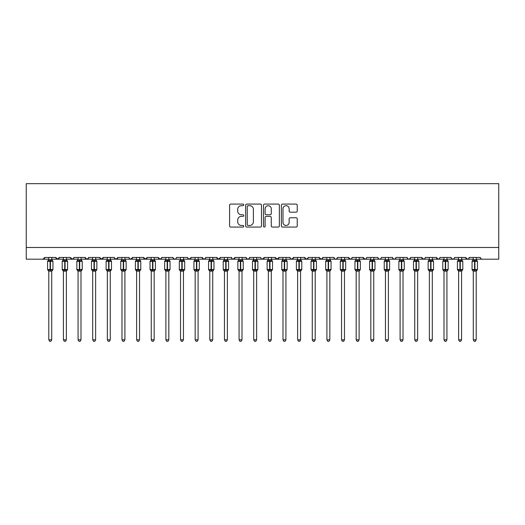 <?xml version="1.0" encoding="UTF-8"?>
<svg xmlns="http://www.w3.org/2000/svg" width="525" height="525" viewBox="0 0 525 525"><rect width="100%" height="100%" fill="white"/><g stroke="black" fill="none" stroke-linecap="round" stroke-linejoin="round"><path stroke-width="0.79" d="M243.764 204.881A0.807 0.807 0 0 0 242.957 204.081L230.744 204.081A1.148 1.148 0 0 0 229.596 205.229L229.596 225.914A1.148 1.148 0 0 0 230.744 227.069L242.957 227.069A0.807 0.807 0 0 0 243.764 226.262A0.807 0.807 0 0 0 242.957 225.455L241.382 225.455A3.675 3.675 0 0 1 237.7 221.78L237.7 220.054A3.675 3.675 0 0 1 241.382 216.379L242.957 216.379A0.807 0.807 0 0 0 243.764 215.572A0.807 0.807 0 0 0 242.957 214.764L241.382 214.764A3.675 3.675 0 0 1 237.7 211.089L237.7 209.363A3.675 3.675 0 0 1 241.382 205.688L242.957 205.688A0.807 0.807 0 0 0 243.764 204.881M296.093 212.179A1.148 1.148 0 0 0 297.242 211.03L297.242 205.229A1.148 1.148 0 0 0 296.093 204.081L282.529 204.081A1.148 1.148 0 0 0 281.38 205.229L281.38 225.914A1.148 1.148 0 0 0 282.529 227.069L296.093 227.069A1.148 1.148 0 0 0 297.242 225.914L297.242 218.905A1.148 1.148 0 0 0 296.093 217.757L290.286 217.757A1.148 1.148 0 0 0 289.137 218.905L289.137 222.383A3.078 3.078 0 0 1 286.066 225.455A3.078 3.078 0 0 1 282.988 222.383L282.988 208.76A3.078 3.078 0 0 1 286.066 205.688A3.078 3.078 0 0 1 289.137 208.76L289.137 211.03A1.148 1.148 0 0 0 290.286 212.179L296.093 212.179M26.25 247.485L498.75 247.485L498.75 183.665L26.25 183.665L26.25 259.192L42.938 259.192L44.691 257.434L55.821 257.434L56.457 258.792M261.496 205.229A1.148 1.148 0 0 0 260.348 204.081L246.783 204.081A1.148 1.148 0 0 0 245.634 205.229L245.634 225.914A1.148 1.148 0 0 0 246.783 227.069L260.348 227.069A1.148 1.148 0 0 0 261.496 225.914L261.496 205.229M264.652 204.081L278.217 204.081A1.148 1.148 0 0 1 279.366 205.229L279.366 225.914A1.148 1.148 0 0 1 278.217 227.069L272.416 227.069A1.148 1.148 0 0 1 271.267 225.914L271.267 217.527A1.148 1.148 0 0 0 270.113 216.379L266.267 216.379A1.148 1.148 0 0 0 265.112 217.527L265.112 226.262A0.807 0.807 0 0 1 264.311 227.069A0.807 0.807 0 0 1 263.504 226.262L263.504 205.229A1.148 1.148 0 0 1 264.652 204.081M51.719 259.192L57.573 259.192L55.821 257.434A1.759 1.759 0 0 0 57.573 259.192A1.759 1.759 0 0 0 59.332 257.434L70.455 257.434A1.759 1.759 0 0 0 72.214 259.192A1.759 1.759 0 0 0 73.966 257.434L85.096 257.434A1.759 1.759 0 0 0 86.848 259.192A1.759 1.759 0 0 0 88.607 257.434L99.73 257.434A1.759 1.759 0 0 0 101.489 259.192A1.759 1.759 0 0 0 103.241 257.434L114.371 257.434A1.759 1.759 0 0 0 116.123 259.192A1.759 1.759 0 0 0 117.882 257.434L129.006 257.434A1.759 1.759 0 0 0 130.764 259.192A1.759 1.759 0 0 0 132.517 257.434L143.64 257.434A1.759 1.759 0 0 0 145.399 259.192A1.759 1.759 0 0 0 147.157 257.434L158.281 257.434A1.759 1.759 0 0 0 160.04 259.192A1.759 1.759 0 0 0 161.792 257.434L172.915 257.434A1.759 1.759 0 0 0 174.674 259.192A1.759 1.759 0 0 0 176.433 257.434L187.556 257.434A1.759 1.759 0 0 0 189.315 259.192A1.759 1.759 0 0 0 191.067 257.434L202.191 257.434A1.759 1.759 0 0 0 203.949 259.192A1.759 1.759 0 0 0 205.708 257.434L216.832 257.434A1.759 1.759 0 0 0 218.59 259.192A1.759 1.759 0 0 0 220.343 257.434L231.466 257.434A1.759 1.759 0 0 0 233.225 259.192A1.759 1.759 0 0 0 234.983 257.434L246.107 257.434A1.759 1.759 0 0 0 247.866 259.192A1.759 1.759 0 0 0 249.618 257.434L260.741 257.434A1.759 1.759 0 0 0 262.5 259.192A1.759 1.759 0 0 0 264.259 257.434L275.382 257.434A1.759 1.759 0 0 0 277.134 259.192A1.759 1.759 0 0 0 278.893 257.434L290.017 257.434A1.759 1.759 0 0 0 291.775 259.192A1.759 1.759 0 0 0 293.534 257.434L304.658 257.434A1.759 1.759 0 0 0 306.41 259.192A1.759 1.759 0 0 0 308.168 257.434L319.292 257.434A1.759 1.759 0 0 0 321.051 259.192A1.759 1.759 0 0 0 322.809 257.434L333.933 257.434A1.759 1.759 0 0 0 335.685 259.192A1.759 1.759 0 0 0 337.444 257.434L348.567 257.434A1.759 1.759 0 0 0 350.326 259.192A1.759 1.759 0 0 0 352.085 257.434L363.208 257.434A1.759 1.759 0 0 0 364.96 259.192A1.759 1.759 0 0 0 366.719 257.434L377.842 257.434A1.759 1.759 0 0 0 379.601 259.192A1.759 1.759 0 0 0 381.36 257.434L392.483 257.434A1.759 1.759 0 0 0 394.236 259.192A1.759 1.759 0 0 0 395.994 257.434L407.118 257.434A1.759 1.759 0 0 0 408.877 259.192A1.759 1.759 0 0 0 410.629 257.434L421.759 257.434A1.759 1.759 0 0 0 423.511 259.192A1.759 1.759 0 0 0 425.27 257.434L436.393 257.434A1.759 1.759 0 0 0 438.152 259.192A1.759 1.759 0 0 0 439.904 257.434L451.034 257.434A1.759 1.759 0 0 0 452.786 259.192A1.759 1.759 0 0 0 454.545 257.434L465.668 257.434A1.759 1.759 0 0 0 467.427 259.192A1.759 1.759 0 0 0 469.179 257.434L480.309 257.434L480.631 258.457M469.179 257.434L468.858 258.457M461.573 259.192L467.427 259.192L465.668 257.434L466.312 258.792M451.034 257.434L451.671 258.792M410.629 257.434L409.992 258.792M407.118 257.434L407.761 258.792L408.877 259.192L410.445 258.228M395.994 257.434L395.351 258.792L394.236 259.192L392.674 258.228M392.483 257.434L393.127 258.792M377.842 257.434L378.486 258.792M359.107 259.192L364.96 259.192L363.208 257.434L363.851 258.792M352.085 257.434L351.757 258.457M344.472 259.192L350.326 259.192L348.567 257.434L349.21 258.792M337.444 257.434L336.801 258.792M333.933 257.434L334.576 258.792M322.809 257.434L322.166 258.792M315.197 259.192L321.051 259.192L319.292 257.434L319.62 258.457M308.168 257.434L307.525 258.792M300.556 259.192L306.41 259.192L304.658 257.434L305.301 258.792M285.922 259.192L291.775 259.192L293.534 257.434L292.891 258.792M290.017 257.434L290.66 258.792L291.775 259.192L297.629 259.192M271.281 259.192L277.134 259.192L275.382 257.434L276.025 258.792M256.646 259.192L262.5 259.192L264.259 257.434L263.616 258.792M249.618 257.434L248.975 258.792L247.866 259.192L246.297 258.228M246.107 257.434L246.75 258.792M231.466 257.434L232.109 258.792M212.73 259.192L218.59 259.192L216.832 257.434L217.475 258.792M205.708 257.434L205.065 258.792L203.949 259.192L202.191 257.434L202.834 258.792M187.556 257.434L188.199 258.792M172.915 257.434L173.558 258.792M161.792 257.434L161.149 258.792M139.545 259.192L145.399 259.192L147.157 257.434L146.514 258.792M124.904 259.192L130.764 259.192L132.517 257.434L131.873 258.792M129.006 257.434L129.649 258.792L130.764 259.192L136.618 259.192M110.27 259.192L116.123 259.192L117.882 257.434L117.239 258.792M114.371 257.434L115.008 258.792M95.629 259.192L101.489 259.192L103.241 257.434L102.598 258.792M107.343 259.192L101.489 259.192L99.73 257.434L100.373 258.792M88.607 257.434L87.964 258.792M73.966 257.434L73.329 258.792M63.427 259.192L57.573 259.192L59.332 257.434L58.688 258.792M480.309 257.434A1.759 1.759 0 0 0 482.062 259.192L480.933 258.779M498.75 247.485L498.75 259.192L476.208 259.192M42.938 259.192L44.691 257.434A1.759 1.759 0 0 1 42.938 259.192L48.792 259.192M66.36 259.192L72.214 259.192L73.776 258.228M78.067 259.192L72.214 259.192L70.455 257.434M80.994 259.192L86.848 259.192L88.417 258.228M92.702 259.192L86.848 259.192L85.096 257.434M121.977 259.192L116.123 259.192L114.555 258.228M151.252 259.192L145.399 259.192L143.64 257.434M154.179 259.192L160.04 259.192L161.602 258.228M165.893 259.192L160.04 259.192L158.281 257.434M168.82 259.192L174.674 259.192L175.803 258.779M180.528 259.192L174.674 259.192L173.106 258.228M183.455 259.192L189.315 259.192L191.067 257.434M195.169 259.192L189.315 259.192L187.747 258.228M224.444 259.192L218.59 259.192L220.343 257.434M227.371 259.192L233.225 259.192L234.983 257.434M239.078 259.192L233.225 259.192L232.096 258.779M268.354 259.192L262.5 259.192L261.371 258.779M282.995 259.192L277.134 259.192L278.893 257.434M312.27 259.192L306.41 259.192L307.978 258.228M326.904 259.192L321.051 259.192L322.619 258.228M329.831 259.192L335.685 259.192L336.82 258.779M341.545 259.192L335.685 259.192L334.556 258.779M356.18 259.192L350.326 259.192L351.455 258.779M370.821 259.192L364.96 259.192L366.096 258.779M373.748 259.192L379.601 259.192L380.73 258.779M385.455 259.192L379.601 259.192L378.473 258.779M417.657 259.192L423.511 259.192L424.646 258.779M429.371 259.192L423.511 259.192L421.759 257.434M432.298 259.192L438.152 259.192L439.281 258.779M444.006 259.192L438.152 259.192L436.393 257.434M446.933 259.192L452.786 259.192L453.922 258.779M458.64 259.192L452.786 259.192L451.224 258.228M473.281 259.192L467.427 259.192L468.556 258.779M248.043 205.688A0.807 0.807 0 0 0 247.242 206.489L247.242 224.654A0.807 0.807 0 0 0 248.043 225.455L249.71 225.455A3.675 3.675 0 0 0 253.391 221.78L253.391 209.363A3.675 3.675 0 0 0 249.71 205.688L248.043 205.688M271.267 208.819A3.078 3.078 0 0 0 268.19 205.748A3.078 3.078 0 0 0 265.112 208.819L265.112 213.616A1.148 1.148 0 0 0 266.267 214.764L270.113 214.764A1.148 1.148 0 0 0 271.267 213.616L271.267 208.819M48.792 271.287L47.565 269.528L52.946 269.528L52.946 261.332L51.719 259.567L52.566 260.781A0.584 0.584 0 0 1 52.946 261.332L47.565 261.332A0.584 0.584 0 0 1 47.946 260.781L47.565 261.332L47.565 269.528A0.584 0.584 0 0 0 47.946 270.073L48.366 269.64L50.078 270.053L52.146 269.64L52.395 270.014A1.286 1.227 0 0 0 51.719 271.097L48.792 271.097A1.286 1.227 0 0 0 48.116 270.014M52.946 269.528A0.584 0.584 0 0 1 52.566 270.073L52.946 269.528L52.946 261.332M48.792 259.757L48.792 259.757A1.286 1.227 180 0 1 48.116 260.84L48.366 261.214L48.792 259.816L51.719 259.757A1.286 1.227 180 0 0 52.395 260.84L52.146 261.214L50.433 260.8L48.366 261.214M51.719 271.09L51.719 339.813L48.792 339.813L48.792 271.09M51.719 257.434L51.719 259.763M48.792 257.434L48.792 259.816M51.903 260.558L52.146 261.214M48.366 269.64L48.792 271.038M52.146 269.64L51.719 271.038M51.719 339.813L50.84 341.335L49.672 341.335L48.792 339.813M63.427 271.287L62.199 269.528L67.587 269.528L67.587 261.332L66.36 259.567L67.2 260.781A0.584 0.584 0 0 1 67.587 261.332L62.199 261.332A0.584 0.584 0 0 1 62.587 260.781L62.199 261.332L62.199 269.528A0.584 0.584 0 0 0 62.587 270.073L63.007 269.64L64.719 270.053L66.78 269.64L67.036 270.014A1.286 1.227 0 0 0 66.36 271.097L63.427 271.097A1.286 1.227 0 0 0 62.751 270.014M67.587 269.528A0.584 0.584 0 0 1 67.2 270.073L67.587 269.528L67.587 261.332M63.427 259.757L63.427 259.757A1.286 1.227 180 0 1 62.751 260.84L63.007 261.214L63.427 259.816L66.36 259.757A1.286 1.227 180 0 0 67.036 260.84L66.78 261.214L65.067 260.8L63.007 261.214M78.067 271.287L76.84 269.528L82.222 269.528L82.222 261.332L80.994 259.567L81.841 260.781A0.584 0.584 0 0 1 82.222 261.332L76.84 261.332A0.584 0.584 0 0 1 77.221 260.781L76.84 261.332L76.84 269.528A0.584 0.584 0 0 0 77.221 270.073L77.641 269.64L79.354 270.053L81.421 269.64L81.67 270.014A1.286 1.227 0 0 0 80.994 271.097L78.067 271.097A1.286 1.227 0 0 0 77.392 270.014M82.222 269.528A0.584 0.584 0 0 1 81.841 270.073L82.222 269.528L82.222 261.332M78.067 259.757L78.067 259.757A1.286 1.227 180 0 1 77.392 260.84L77.641 261.214L78.067 259.816L80.994 259.757A1.286 1.227 180 0 0 81.67 260.84L81.421 261.214L79.708 260.8L77.641 261.214M92.702 271.287L91.475 269.528L96.862 269.528L96.862 261.332L95.629 259.567L96.475 260.781A0.584 0.584 0 0 1 96.862 261.332L91.475 261.332A0.584 0.584 0 0 1 91.862 260.781L91.475 261.332L91.475 269.528A0.584 0.584 0 0 0 91.862 270.073L92.282 269.64L93.995 270.053L96.055 269.64L96.311 270.014A1.286 1.227 0 0 0 95.629 271.097L92.702 271.097A1.286 1.227 0 0 0 92.026 270.014M96.862 269.528A0.584 0.584 0 0 1 96.475 270.073L96.862 269.528L96.862 261.332M92.702 259.757L92.702 259.757A1.286 1.227 180 0 1 92.026 260.84L92.282 261.214L92.702 259.816L95.629 259.757A1.286 1.227 180 0 0 96.311 260.84L96.055 261.214L94.343 260.8L92.282 261.214M107.343 271.287L106.116 269.528L111.497 269.528L111.497 261.332L110.27 259.567L111.116 260.781A0.584 0.584 0 0 1 111.497 261.332L106.116 261.332A0.584 0.584 0 0 1 106.496 260.781L106.116 261.332L106.116 269.528A0.584 0.584 0 0 0 106.496 270.073L106.916 269.64L108.629 270.053L110.696 269.64L110.946 270.014A1.286 1.227 0 0 0 110.27 271.097L107.343 271.097A1.286 1.227 0 0 0 106.667 270.014M111.497 269.528A0.584 0.584 0 0 1 111.116 270.073L111.497 269.528L111.497 261.332M107.343 259.757L107.343 259.757A1.286 1.227 180 0 1 106.667 260.84L106.916 261.214L107.343 259.816L110.27 259.757A1.286 1.227 180 0 0 110.946 260.84L110.696 261.214L108.983 260.8L106.916 261.214M66.36 271.09L66.36 339.813L63.427 339.813L63.427 271.09M66.36 257.434L66.36 259.763M63.427 257.434L63.427 259.816M66.544 260.558L66.78 261.214M63.007 269.64L63.427 271.038M66.78 269.64L66.36 271.038M66.36 339.813L65.481 341.335L64.306 341.335L63.427 339.813M80.994 271.09L80.994 339.813L78.067 339.813L78.067 271.09M80.994 257.434L80.994 259.763M78.067 257.434L78.067 259.816M81.178 260.558L81.421 261.214M77.641 269.64L78.067 271.038M81.421 269.64L80.994 271.038M80.994 339.813L80.115 341.335L78.947 341.335L78.067 339.813M95.629 271.09L95.629 339.813L92.702 339.813L92.702 271.09M95.629 257.434L95.629 259.763M92.702 257.434L92.702 259.816M95.819 260.558L96.055 261.214M92.282 269.64L92.702 271.038M96.055 269.64L95.635 271.038M95.629 339.813L94.756 341.335L93.581 341.335L92.702 339.813M110.27 271.09L110.27 339.813L107.343 339.813L107.343 271.09M110.27 257.434L110.27 259.763M107.343 257.434L107.343 259.816M110.453 260.558L110.696 261.214M106.916 269.64L107.343 271.038M110.696 269.64L110.27 271.038M110.27 339.813L109.39 341.335L108.222 341.335L107.343 339.813M121.977 271.287L120.75 269.528L126.138 269.528L126.138 261.332L125.751 260.781A0.584 0.584 0 0 1 126.138 261.332L120.75 261.332A0.584 0.584 0 0 1 121.137 260.781L120.75 261.332L120.75 269.528A0.584 0.584 0 0 0 121.137 270.073L121.557 269.64L123.27 270.053L125.331 269.64L125.587 270.014A1.286 1.227 0 0 0 124.904 271.097L121.977 271.097A1.286 1.227 0 0 0 121.301 270.014M126.138 269.528A0.584 0.584 0 0 1 125.751 270.073L126.138 269.528L126.138 261.332M121.977 259.757L121.977 259.757A1.286 1.227 180 0 1 121.301 260.84L121.557 261.214L121.977 259.816L124.904 259.757A1.286 1.227 180 0 0 125.587 260.84L125.331 261.214L123.618 260.8L121.557 261.214M124.904 271.09L124.904 339.813L121.977 339.813L121.977 271.09M124.904 257.434L124.904 259.763M121.977 257.434L121.977 259.816M125.094 260.558L125.331 261.214M121.557 269.64L121.977 271.038M125.331 269.64L124.911 271.038M124.904 339.813L124.031 341.335L122.857 341.335L121.977 339.813M136.618 271.287L135.384 269.528L140.772 269.528L140.772 261.332L140.392 260.781A0.584 0.584 0 0 1 140.772 261.332L135.384 261.332A0.584 0.584 0 0 1 135.772 260.781L135.384 261.332L135.384 269.528A0.584 0.584 0 0 0 135.772 270.073L136.192 269.64L137.904 270.053L139.972 269.64L140.221 270.014A1.286 1.227 0 0 0 139.545 271.097L136.618 271.097A1.286 1.227 0 0 0 135.942 270.014M140.772 269.528A0.584 0.584 0 0 1 140.392 270.073L140.772 269.528L140.772 261.332M136.618 259.757L136.618 259.757A1.286 1.227 180 0 1 135.942 260.84L136.192 261.214L136.618 259.816L139.545 259.757A1.286 1.227 180 0 0 140.221 260.84L139.972 261.214L138.259 260.8L136.192 261.214M139.545 271.09L139.545 339.813L136.618 339.813L136.618 271.09M139.545 257.434L139.545 259.763M136.618 257.434L136.618 259.816M139.729 260.558L139.972 261.214M136.192 269.64L136.618 271.038M139.972 269.64L139.545 271.038M139.545 339.813L138.666 341.335L137.498 341.335L136.618 339.813M151.252 271.287L150.025 269.528L155.413 269.528L155.413 261.332L154.179 259.567L155.026 260.781A0.584 0.584 0 0 1 155.413 261.332L150.025 261.332A0.584 0.584 0 0 1 150.412 260.781L150.025 261.332L150.025 269.528A0.584 0.584 0 0 0 150.412 270.073L150.833 269.64L152.545 270.053L154.606 269.64L154.862 270.014A1.286 1.227 0 0 0 154.179 271.097L151.252 271.097A1.286 1.227 0 0 0 150.577 270.014M155.413 269.528A0.584 0.584 0 0 1 155.026 270.073L155.413 269.528L155.413 261.332M151.252 259.757L151.252 259.757A1.286 1.227 180 0 1 150.577 260.84L150.833 261.214L151.252 259.816L154.179 259.757A1.286 1.227 180 0 0 154.862 260.84L154.606 261.214L152.893 260.8L150.833 261.214M154.179 271.09L154.179 339.813L151.252 339.813L151.252 271.09M154.179 257.434L154.179 259.763M151.252 257.434L151.252 259.816M154.37 260.558L154.606 261.214M150.833 269.64L151.252 271.038M154.606 269.64L154.186 271.038M154.179 339.813L153.3 341.335L152.132 341.335L151.252 339.813M165.893 271.287L164.66 269.528L170.048 269.528L170.048 261.332L169.667 260.781A0.584 0.584 0 0 1 170.048 261.332L164.66 261.332A0.584 0.584 0 0 1 165.047 260.781L164.66 261.332L164.66 269.528A0.584 0.584 0 0 0 165.047 270.073L165.467 269.64L167.18 270.053L169.247 269.64L169.496 270.014A1.286 1.227 0 0 0 168.82 271.097L165.893 271.097A1.286 1.227 0 0 0 165.218 270.014M170.048 269.528A0.584 0.584 0 0 1 169.667 270.073L170.048 269.528L170.048 261.332M165.893 259.757L165.893 259.757A1.286 1.227 180 0 1 165.218 260.84L165.467 261.214L165.893 259.816L168.82 259.757A1.286 1.227 180 0 0 169.496 260.84L169.247 261.214L167.534 260.8L165.467 261.214M168.82 271.09L168.82 339.813L165.893 339.813L165.893 271.09M168.82 257.434L168.82 259.763M165.893 257.434L165.893 259.816M169.004 260.558L169.247 261.214M165.467 269.64L165.893 271.038M169.247 269.64L168.82 271.038M168.82 339.813L167.941 341.335L166.773 341.335L165.893 339.813M180.528 271.287L179.301 269.528L184.688 269.528L184.688 261.332L183.455 259.567L184.301 260.781A0.584 0.584 0 0 1 184.688 261.332L179.301 261.332A0.584 0.584 0 0 1 179.681 260.781L179.301 261.332L179.301 269.528A0.584 0.584 0 0 0 179.681 270.073L180.108 269.64L181.821 270.053L183.881 269.64L184.131 270.014A1.286 1.227 0 0 0 183.455 271.097L180.528 271.097A1.286 1.227 0 0 0 179.852 270.014M184.688 269.528A0.584 0.584 0 0 1 184.301 270.073L184.688 269.528L184.688 261.332M180.528 259.757L180.528 259.757A1.286 1.227 180 0 1 179.852 260.84L180.108 261.214L180.528 259.816L183.455 259.757A1.286 1.227 180 0 0 184.131 260.84L183.881 261.214L182.168 260.8L180.108 261.214M183.455 271.09L183.455 339.813L180.528 339.813L180.528 271.09M183.455 257.434L183.455 259.763M180.528 257.434L180.528 259.816M183.645 260.558L183.881 261.214M180.108 269.64L180.528 271.038L180.108 269.64M183.881 269.64L183.461 271.038M183.455 339.813L182.575 341.335L181.407 341.335L180.528 339.813M195.169 271.287L193.935 269.528L199.323 269.528L199.323 261.332L198.096 259.567L198.942 260.781A0.584 0.584 0 0 1 199.323 261.332L193.935 261.332A0.584 0.584 0 0 1 194.322 260.781L193.935 261.332L193.935 269.528A0.584 0.584 0 0 0 194.322 270.073L194.742 269.64L196.455 270.053L198.522 269.64L198.772 270.014A1.286 1.227 0 0 0 198.096 271.097L195.169 271.097A1.286 1.227 0 0 0 194.493 270.014M199.323 269.528A0.584 0.584 0 0 1 198.942 270.073L199.323 269.528L199.323 261.332M195.169 259.757L195.169 259.757A1.286 1.227 180 0 1 194.493 260.84L194.742 261.214L195.169 259.816L198.096 259.757A1.286 1.227 180 0 0 198.772 260.84L198.522 261.214L196.809 260.8L194.742 261.214M198.096 271.09L198.096 339.813L195.169 339.813L195.169 271.09M198.096 257.434L198.096 259.763M195.169 257.434L195.169 259.816M198.279 260.558L198.522 261.214M194.742 269.64L195.169 271.038L194.742 269.64M198.522 269.64L198.096 271.038M198.096 339.813L197.216 341.335L196.048 341.335L195.169 339.813M209.803 271.287L208.576 269.528L213.964 269.528L213.964 261.332L212.73 259.567L213.577 260.781A0.584 0.584 0 0 1 213.964 261.332L208.576 261.332A0.584 0.584 0 0 1 208.957 260.781L208.576 261.332L208.576 269.528A0.584 0.584 0 0 0 208.957 270.073L209.383 269.64L211.096 270.053L213.157 269.64L213.406 270.014A1.286 1.227 0 0 0 212.73 271.097L209.803 271.097A1.286 1.227 0 0 0 209.127 270.014M213.964 269.528A0.584 0.584 0 0 1 213.577 270.073L213.964 269.528L213.964 261.332M209.803 259.757L209.803 259.757A1.286 1.227 180 0 1 209.127 260.84L209.383 261.214L209.803 259.816L212.73 259.757A1.286 1.227 180 0 0 213.406 260.84L213.157 261.214L211.444 260.8L209.383 261.214M212.73 271.09L212.73 339.813L209.803 339.813L209.803 271.09M212.73 257.434L212.73 259.763M209.803 257.434L209.803 259.816M212.92 260.558L213.157 261.214M209.383 269.64L209.803 271.038L209.383 269.64M213.157 269.64L212.737 271.038M212.73 339.813L211.851 341.335L210.683 341.335L209.803 339.813M224.444 271.287L223.21 269.528L228.598 269.528L228.598 261.332L227.371 259.567L228.218 260.781A0.584 0.584 0 0 1 228.598 261.332L223.21 261.332A0.584 0.584 0 0 1 223.598 260.781L223.21 261.332L223.21 269.528A0.584 0.584 0 0 0 223.598 270.073L224.018 269.64L225.73 270.053L227.798 269.64L228.047 270.014A1.286 1.227 0 0 0 227.371 271.097L224.444 271.097A1.286 1.227 0 0 0 223.768 270.014M228.598 269.528A0.584 0.584 0 0 1 228.218 270.073L228.598 269.528L228.598 261.332M224.444 259.757L224.444 259.757A1.286 1.227 180 0 1 223.768 260.84L224.018 261.214L224.444 259.816L227.371 259.757A1.286 1.227 180 0 0 228.047 260.84L227.798 261.214L226.085 260.8L224.018 261.214M227.371 271.09L227.371 339.813L224.444 339.813L224.444 271.09M227.371 257.434L227.371 259.763M224.444 257.434L224.444 259.816M227.555 260.558L227.798 261.214M224.018 269.64L224.444 271.038L224.018 269.64M227.798 269.64L227.371 271.038M227.371 339.813L226.492 341.335L225.323 341.335L224.444 339.813M239.078 271.287L237.851 269.528L243.239 269.528L243.239 261.332L242.005 259.567L242.852 260.781A0.584 0.584 0 0 1 243.239 261.332L237.851 261.332A0.584 0.584 0 0 1 238.232 260.781L237.851 261.332L237.851 269.528A0.584 0.584 0 0 0 238.232 270.073L238.652 269.64L240.371 270.053L242.432 269.64L242.681 270.014A1.286 1.227 0 0 0 242.005 271.097L239.078 271.097A1.286 1.227 0 0 0 238.402 270.014M243.239 269.528A0.584 0.584 0 0 1 242.852 270.073L243.239 269.528L243.239 261.332M239.078 259.757L239.078 259.757A1.286 1.227 180 0 1 238.402 260.84L238.652 261.214L239.078 259.816L242.005 259.757A1.286 1.227 180 0 0 242.681 260.84L242.432 261.214L240.719 260.8L238.652 261.214M242.005 271.09L242.005 339.813L239.078 339.813L239.078 271.09M242.005 257.434L242.005 259.763M239.078 257.434L239.078 259.816M242.196 260.558L242.432 261.214M238.652 269.64L239.078 271.038L238.652 269.64M242.432 269.64L242.005 271.038M242.005 339.813L241.126 341.335L239.958 341.335L239.078 339.813M253.719 271.287L252.486 269.528L257.873 269.528L257.873 261.332L256.646 259.567L257.493 260.781A0.584 0.584 0 0 1 257.873 261.332L252.486 261.332A0.584 0.584 0 0 1 252.873 260.781L252.486 261.332L252.486 269.528A0.584 0.584 0 0 0 252.873 270.073L253.293 269.64L255.006 270.053L257.073 269.64L257.322 270.014A1.286 1.227 0 0 0 256.646 271.097L253.719 271.097A1.286 1.227 0 0 0 253.043 270.014M257.873 269.528A0.584 0.584 0 0 1 257.493 270.073L257.873 269.528L257.873 261.332M253.719 259.757L253.719 259.757A1.286 1.227 180 0 1 253.043 260.84L253.293 261.214L253.719 259.816L256.646 259.757A1.286 1.227 180 0 0 257.322 260.84L257.073 261.214L255.36 260.8L253.293 261.214M256.646 271.09L256.646 339.813L253.719 339.813L253.719 271.09M256.646 257.434L256.646 259.763M253.719 257.434L253.719 259.816M256.83 260.558L257.073 261.214M253.293 269.64L253.719 271.038L253.293 269.64M257.073 269.64L256.646 271.038M256.646 339.813L255.767 341.335L254.599 341.335L253.719 339.813M268.354 271.287L267.127 269.528L272.514 269.528L272.514 261.332L271.281 259.567L272.127 260.781A0.584 0.584 0 0 1 272.514 261.332L267.127 261.332A0.584 0.584 0 0 1 267.507 260.781L267.127 261.332L267.127 269.528A0.584 0.584 0 0 0 267.507 270.073L267.927 269.64L269.64 270.053L271.707 269.64L271.957 270.014A1.286 1.227 0 0 0 271.281 271.097L268.354 271.097A1.286 1.227 0 0 0 267.678 270.014M272.514 269.528A0.584 0.584 0 0 1 272.127 270.073L272.514 269.528L272.514 261.332M268.354 259.757L268.354 259.757A1.286 1.227 180 0 1 267.678 260.84L267.927 261.214L268.354 259.816L271.281 259.757A1.286 1.227 180 0 0 271.957 260.84L271.707 261.214L269.994 260.8L267.927 261.214M271.281 271.09L271.281 339.813L268.354 339.813L268.354 271.09M271.281 257.434L271.281 259.763M268.354 257.434L268.354 259.816M271.464 260.558L271.707 261.214M267.927 269.64L268.354 271.038L267.927 269.64M271.707 269.64L271.281 271.038M271.281 339.813L270.401 341.335L269.233 341.335L268.354 339.813M282.995 271.287L281.761 269.528L287.149 269.528L287.149 261.332L285.922 259.567L286.768 260.781A0.584 0.584 0 0 1 287.149 261.332L281.761 261.332A0.584 0.584 0 0 1 282.148 260.781L281.761 261.332L281.761 269.528A0.584 0.584 0 0 0 282.148 270.073L282.568 269.64L284.281 270.053L286.348 269.64L286.598 270.014A1.286 1.227 0 0 0 285.922 271.097L282.995 271.097A1.286 1.227 0 0 0 282.319 270.014M287.149 269.528A0.584 0.584 0 0 1 286.768 270.073L287.149 269.528L287.149 261.332M282.995 259.757L282.995 259.757A1.286 1.227 180 0 1 282.319 260.84L282.568 261.214L282.995 259.816L285.922 259.757A1.286 1.227 180 0 0 286.598 260.84L286.348 261.214L284.629 260.8L282.568 261.214M285.922 271.09L285.922 339.813L282.995 339.813L282.995 271.09M285.922 257.434L285.922 259.763M282.995 257.434L282.995 259.816M286.105 260.558L286.348 261.214M282.568 269.64L282.995 271.038L282.568 269.64M286.348 269.64L285.922 271.038M285.922 339.813L285.042 341.335L283.874 341.335L282.995 339.813M297.629 271.287L296.402 269.528L301.79 269.528L301.79 261.332L300.556 259.567L301.402 260.781A0.584 0.584 0 0 1 301.79 261.332L296.402 261.332A0.584 0.584 0 0 1 296.783 260.781L296.402 261.332L296.402 269.528A0.584 0.584 0 0 0 296.783 270.073L297.202 269.64L298.915 270.053L300.983 269.64L301.232 270.014A1.286 1.227 0 0 0 300.556 271.097L297.629 271.097A1.286 1.227 0 0 0 296.953 270.014M301.79 269.528A0.584 0.584 0 0 1 301.402 270.073L301.79 269.528L301.79 261.332M297.629 259.757L297.629 259.757A1.286 1.227 180 0 1 296.953 260.84L297.202 261.214L297.629 259.816L300.556 259.757A1.286 1.227 180 0 0 301.232 260.84L300.983 261.214L299.27 260.8L297.202 261.214M312.27 271.287L311.036 269.528L316.424 269.528L316.424 261.332L315.197 259.567L316.043 260.781A0.584 0.584 0 0 1 316.424 261.332L311.036 261.332A0.584 0.584 0 0 1 311.423 260.781L311.036 261.332L311.036 269.528A0.584 0.584 0 0 0 311.423 270.073L311.843 269.64L313.556 270.053L315.617 269.64L315.873 270.014A1.286 1.227 0 0 0 315.197 271.097L312.27 271.097A1.286 1.227 0 0 0 311.594 270.014M316.424 269.528A0.584 0.584 0 0 1 316.043 270.073L316.424 269.528L316.424 261.332M312.27 259.757L312.27 259.757A1.286 1.227 180 0 1 311.594 260.84L311.843 261.214L312.263 259.816L315.197 259.757A1.286 1.227 180 0 0 315.873 260.84L315.617 261.214L313.904 260.8L311.843 261.214M326.904 271.287L325.677 269.528L331.065 269.528L331.065 261.332L330.678 260.781A0.584 0.584 0 0 1 331.065 261.332L325.677 261.332A0.584 0.584 0 0 1 326.058 260.781L325.677 261.332L325.677 269.528A0.584 0.584 0 0 0 326.058 270.073L326.478 269.64L328.191 270.053L330.258 269.64L330.507 270.014A1.286 1.227 0 0 0 329.831 271.097L326.904 271.097A1.286 1.227 0 0 0 326.228 270.014M331.065 269.528A0.584 0.584 0 0 1 330.678 270.073L331.065 269.528L331.065 261.332M326.904 259.757L326.904 259.757A1.286 1.227 180 0 1 326.228 260.84L326.478 261.214L326.904 259.816L329.831 259.757A1.286 1.227 180 0 0 330.507 260.84L330.258 261.214L328.545 260.8L326.478 261.214M341.545 271.287L340.312 269.528L345.699 269.528L345.699 261.332L345.319 260.781A0.584 0.584 0 0 1 345.699 261.332L340.312 261.332A0.584 0.584 0 0 1 340.699 260.781L340.312 261.332L340.312 269.528A0.584 0.584 0 0 0 340.699 270.073L341.119 269.64L342.832 270.053L344.892 269.64L345.148 270.014A1.286 1.227 0 0 0 344.472 271.097L341.545 271.097A1.286 1.227 0 0 0 340.869 270.014M345.699 269.528A0.584 0.584 0 0 1 345.319 270.073L345.699 269.528L345.699 261.332M341.545 259.757L341.545 259.757A1.286 1.227 180 0 1 340.869 260.84L341.119 261.214L341.539 259.816L344.472 259.757A1.286 1.227 180 0 0 345.148 260.84L344.892 261.214L343.179 260.8L341.119 261.214M356.18 271.287L354.952 269.528L360.34 269.528L360.34 261.332L359.953 260.781A0.584 0.584 0 0 1 360.34 261.332L354.952 261.332A0.584 0.584 0 0 1 355.333 260.781L354.952 261.332L354.952 269.528A0.584 0.584 0 0 0 355.333 270.073L355.753 269.64L357.466 270.053L359.533 269.64L359.783 270.014A1.286 1.227 0 0 0 359.107 271.097L356.18 271.097A1.286 1.227 0 0 0 355.504 270.014M360.34 269.528A0.584 0.584 0 0 1 359.953 270.073L360.34 269.528L360.34 261.332M356.18 259.757L356.18 259.757A1.286 1.227 180 0 1 355.504 260.84L355.753 261.214L356.18 259.816L359.107 259.757A1.286 1.227 180 0 0 359.783 260.84L359.533 261.214L357.82 260.8L355.753 261.214M370.821 271.287L369.587 269.528L374.975 269.528L374.975 261.332L374.587 260.781A0.584 0.584 0 0 1 374.975 261.332L369.587 261.332A0.584 0.584 0 0 1 369.974 260.781L369.587 261.332L369.587 269.528A0.584 0.584 0 0 0 369.974 270.073L370.394 269.64L372.107 270.053L374.167 269.64L374.423 270.014A1.286 1.227 0 0 0 373.748 271.097L370.821 271.097A1.286 1.227 0 0 0 370.138 270.014M374.975 269.528A0.584 0.584 0 0 1 374.587 270.073L374.975 269.528L374.975 261.332M370.821 259.757L370.821 259.757A1.286 1.227 180 0 1 370.138 260.84L370.394 261.214L370.814 259.816L373.748 259.757A1.286 1.227 180 0 0 374.423 260.84L374.167 261.214L372.455 260.8L370.394 261.214M385.455 271.287L384.228 269.528L389.616 269.528L389.616 261.332L389.228 260.781A0.584 0.584 0 0 1 389.616 261.332L384.228 261.332L384.228 269.528A0.584 0.584 0 0 0 384.608 270.073L385.028 269.64L386.741 270.053L388.808 269.64L389.058 270.014A1.286 1.227 0 0 0 388.382 271.097L385.455 271.097A1.286 1.227 0 0 0 384.779 270.014M389.616 269.528A0.584 0.584 0 0 1 389.228 270.073L389.616 269.528L389.616 261.332M385.455 259.757L385.455 259.757A1.286 1.227 180 0 1 384.779 260.84L384.608 260.781A0.584 0.584 0 0 0 384.228 261.332L384.608 260.781L385.028 261.214L385.455 259.816L388.382 259.757A1.286 1.227 180 0 0 389.058 260.84L388.808 261.214L387.096 260.8L385.028 261.214M300.556 271.09L300.556 339.813L297.629 339.813L297.629 271.09M300.556 257.434L300.556 259.763M297.629 257.434L297.629 259.816M300.74 260.558L300.983 261.214M297.202 269.64L297.629 271.038L297.202 269.64M300.983 269.64L300.556 271.038M300.556 339.813L299.677 341.335L298.508 341.335L297.629 339.813M315.197 271.09L315.197 339.813L312.27 339.813L312.27 271.09M315.197 257.434L315.197 259.763M312.27 257.434L312.263 259.816M315.381 260.558L315.617 261.214M311.843 269.64L312.263 271.038L311.843 269.64M315.617 269.64L315.197 271.038M315.197 339.813L314.317 341.335L313.149 341.335L312.27 339.813M329.831 271.09L329.831 339.813L326.904 339.813L326.904 271.09M329.831 257.434L329.831 259.763M326.904 257.434L326.904 259.816M330.015 260.558L330.258 261.214M326.478 269.64L326.904 271.038L326.478 269.64M330.258 269.64L329.831 271.038M329.831 339.813L328.952 341.335L327.784 341.335L326.904 339.813M344.472 271.09L344.472 339.813L341.545 339.813L341.545 271.09M344.472 257.434L344.472 259.763M341.545 257.434L341.539 259.816M344.656 260.558L344.892 261.214M341.119 269.64L341.539 271.038L341.119 269.64M344.892 269.64L344.472 271.038M344.472 339.813L343.593 341.335L342.425 341.335L341.545 339.813M359.107 271.09L359.107 339.813L356.18 339.813L356.18 271.09M359.107 257.434L359.107 259.763M356.18 257.434L356.18 259.816M359.29 260.558L359.533 261.214M355.753 269.64L356.18 271.038L355.753 269.64M359.533 269.64L359.107 271.038M359.107 339.813L358.227 341.335L357.059 341.335L356.18 339.813M373.748 271.09L373.748 339.813L370.821 339.813L370.821 271.09M373.748 257.434L373.748 259.763M370.821 257.434L370.814 259.816M373.931 260.558L374.167 261.214M370.394 269.64L370.814 271.038L370.394 269.64M374.167 269.64L373.748 271.038M373.748 339.813L372.868 341.335L371.7 341.335L370.821 339.813M388.382 271.09L388.382 339.813L385.455 339.813L385.455 271.09M388.382 257.434L388.382 259.763M385.455 257.434L385.455 259.816M388.566 260.558L388.808 261.214M385.028 269.64L385.455 271.038L385.028 269.64M388.808 269.64L388.382 271.038M388.382 339.813L387.502 341.335L386.334 341.335L385.455 339.813M400.096 271.287L398.862 269.528L404.25 269.528L404.25 261.332L403.863 260.781A0.584 0.584 0 0 1 404.25 261.332L398.862 261.332L398.862 269.528A0.584 0.584 0 0 0 399.249 270.073L399.669 269.64L401.382 270.053L403.443 269.64L403.699 270.014A1.286 1.227 0 0 0 403.023 271.097L400.096 271.097A1.286 1.227 0 0 0 399.413 270.014M404.25 269.528A0.584 0.584 0 0 1 403.863 270.073L404.25 269.528L404.25 261.332M400.096 259.757L400.096 259.757A1.286 1.227 180 0 1 399.413 260.84L399.249 260.781A0.584 0.584 0 0 0 398.862 261.332L399.249 260.781L399.669 261.214L400.089 259.816L403.023 259.757A1.286 1.227 180 0 0 403.699 260.84L403.443 261.214L401.73 260.8L399.669 261.214M403.023 271.09L403.023 339.813L400.096 339.813L400.096 271.09M403.023 257.434L403.023 259.763M400.096 257.434L400.089 259.816M403.207 260.558L403.443 261.214M399.669 269.64L400.089 271.038L399.669 269.64M403.443 269.64L403.023 271.038M403.023 339.813L402.143 341.335L400.969 341.335L400.096 339.813M414.73 271.287L413.503 269.528L418.884 269.528L418.884 261.332L418.504 260.781A0.584 0.584 0 0 1 418.884 261.332L413.503 261.332L413.503 269.528A0.584 0.584 0 0 0 413.884 270.073L414.304 269.64L416.017 270.053L418.084 269.64L418.333 270.014A1.286 1.227 0 0 0 417.657 271.097L414.73 271.097A1.286 1.227 0 0 0 414.054 270.014M418.884 269.528A0.584 0.584 0 0 1 418.504 270.073L418.884 269.528L418.884 261.332M414.73 259.757L414.73 259.757A1.286 1.227 180 0 1 414.054 260.84L413.884 260.781A0.584 0.584 0 0 0 413.503 261.332L413.884 260.781L414.304 261.214L414.73 259.816L417.657 259.757A1.286 1.227 180 0 0 418.333 260.84L418.084 261.214L416.371 260.8L414.304 261.214M417.657 271.09L417.657 339.813L414.73 339.813L414.73 271.09M417.657 257.434L417.657 259.763M414.73 257.434L414.73 259.816M417.841 260.558L418.084 261.214M414.304 269.64L414.73 271.038L414.304 269.64M418.084 269.64L417.657 271.038M417.657 339.813L416.778 341.335L415.61 341.335L414.73 339.813M429.371 271.287L428.137 269.528L433.525 269.528L433.525 261.332L433.138 260.781A0.584 0.584 0 0 1 433.525 261.332L428.137 261.332A0.584 0.584 0 0 1 428.525 260.781L428.137 261.332L428.137 269.528A0.584 0.584 0 0 0 428.525 270.073L428.945 269.64L430.658 270.053L432.718 269.64L432.974 270.014A1.286 1.227 0 0 0 432.298 271.097L429.371 271.097A1.286 1.227 0 0 0 428.689 270.014M433.525 269.528A0.584 0.584 0 0 1 433.138 270.073L433.525 269.528L433.525 261.332M429.371 259.757L429.371 259.757A1.286 1.227 180 0 1 428.689 260.84L428.945 261.214L429.365 259.816L432.298 259.757A1.286 1.227 180 0 0 432.974 260.84L432.718 261.214L431.005 260.8L428.945 261.214M432.298 271.09L432.298 339.813L429.371 339.813L429.371 271.09M432.298 257.434L432.298 259.763M429.371 257.434L429.365 259.816M432.482 260.558L432.718 261.214M428.945 269.64L429.365 271.038L428.945 269.64M432.718 269.64L432.298 271.038M432.298 339.813L431.419 341.335L430.244 341.335L429.371 339.813M444.006 271.287L442.778 269.528L448.16 269.528L448.16 261.332L447.779 260.781A0.584 0.584 0 0 1 448.16 261.332L442.778 261.332L442.778 269.528A0.584 0.584 0 0 0 443.159 270.073L443.579 269.64L445.292 270.053L447.359 269.64L447.608 270.014A1.286 1.227 0 0 0 446.933 271.097L444.006 271.097A1.286 1.227 0 0 0 443.33 270.014M448.16 269.528A0.584 0.584 0 0 1 447.779 270.073L448.16 269.528L448.16 261.332M444.006 259.757L444.006 259.757A1.286 1.227 180 0 1 443.33 260.84L443.159 260.781A0.584 0.584 0 0 0 442.778 261.332L443.159 260.781L443.579 261.214L444.006 259.816L446.933 259.757A1.286 1.227 180 0 0 447.608 260.84L447.359 261.214L445.646 260.8L443.579 261.214M446.933 271.09L446.933 339.813L444.006 339.813L444.006 271.09M446.933 257.434L446.933 259.763M444.006 257.434L444.006 259.816M447.116 260.558L447.359 261.214M443.579 269.64L444.006 271.038L443.579 269.64M447.359 269.64L446.933 271.038M446.933 339.813L446.053 341.335L444.885 341.335L444.006 339.813M458.64 271.287L457.413 269.528L462.801 269.528L462.801 261.332L462.413 260.781A0.584 0.584 0 0 1 462.801 261.332L457.413 261.332L457.413 269.528A0.584 0.584 0 0 0 457.8 270.073L458.22 269.64L459.933 270.053L461.993 269.64L462.249 270.014A1.286 1.227 0 0 0 461.573 271.097L458.64 271.097A1.286 1.227 0 0 0 457.964 270.014M462.801 269.528A0.584 0.584 0 0 1 462.413 270.073L462.801 269.528L462.801 261.332M458.64 259.757L458.64 259.757A1.286 1.227 180 0 1 457.964 260.84L457.8 260.781A0.584 0.584 0 0 0 457.413 261.332L457.8 260.781L458.22 261.214L458.64 259.816L461.573 259.757A1.286 1.227 180 0 0 462.249 260.84L461.993 261.214L460.281 260.8L458.22 261.214M461.573 271.09L461.573 339.813L458.64 339.813L458.64 271.09M461.573 257.434L461.573 259.763M458.64 257.434L458.64 259.816M461.757 260.558L461.993 261.214M458.22 269.64L458.64 271.038L458.22 269.64M461.993 269.64L461.573 271.038M461.573 339.813L460.694 341.335L459.519 341.335L458.64 339.813M473.281 271.287L472.054 269.528L477.435 269.528L477.435 261.332L477.054 260.781A0.584 0.584 0 0 1 477.435 261.332L472.054 261.332L472.054 269.528A0.584 0.584 0 0 0 472.434 270.073L472.854 269.64L474.567 270.053L476.634 269.64L476.884 270.014A1.286 1.227 0 0 0 476.208 271.097L473.281 271.097A1.286 1.227 0 0 0 472.605 270.014M477.435 269.528A0.584 0.584 0 0 1 477.054 270.073L477.435 269.528L477.435 261.332M473.281 259.757L473.281 259.757A1.286 1.227 180 0 1 472.605 260.84L472.434 260.781A0.584 0.584 0 0 0 472.054 261.332L472.434 260.781L472.854 261.214L473.281 259.816L476.208 259.757A1.286 1.227 180 0 0 476.884 260.84L476.634 261.214L474.922 260.8L472.854 261.214M476.208 271.09L476.208 339.813L473.281 339.813L473.281 271.09M476.208 257.434L476.208 259.763M473.281 257.434L473.281 259.816M476.392 260.558L476.634 261.214M472.854 269.64L473.281 271.038L472.854 269.64M476.634 269.64L476.208 271.038M476.208 339.813L475.328 341.335L474.16 341.335L473.281 339.813M50.078 259.645L50.078 271.208M50.433 271.208L50.433 259.645M64.719 259.645L64.719 271.208M65.067 271.208L65.067 259.645M79.354 259.645L79.354 271.208M79.708 271.208L79.708 259.645M93.995 259.645L93.995 271.208M94.343 271.208L94.343 259.645M108.629 259.645L108.629 271.208M108.983 271.208L108.983 259.645M123.27 259.645L123.27 271.208M123.618 271.208L123.618 259.645M137.904 259.645L137.904 271.208M138.259 271.208L138.259 259.645M152.545 259.645L152.545 271.208M152.893 271.208L152.893 259.645M167.18 259.645L167.18 271.208M167.534 271.208L167.534 259.645M181.821 259.645L181.821 271.208M182.168 271.208L182.168 259.645M196.455 259.645L196.455 271.208M196.809 271.208L196.809 259.645M211.096 259.645L211.096 271.208M211.444 271.208L211.444 259.645M225.73 259.645L225.73 271.208M226.085 271.208L226.085 259.645M240.371 259.645L240.371 271.208M240.719 271.208L240.719 259.645M255.006 259.645L255.006 271.208M255.36 271.208L255.36 259.645M269.64 259.645L269.64 271.208M269.994 271.208L269.994 259.645M284.281 259.645L284.281 271.208M284.629 271.208L284.629 259.645M298.915 259.645L298.915 271.208M299.27 271.208L299.27 259.645M313.556 259.645L313.556 271.208M313.904 271.208L313.904 259.645M328.191 259.645L328.191 271.208M328.545 271.208L328.545 259.645M342.832 259.645L342.832 271.208M343.179 271.208L343.179 259.645M357.466 259.645L357.466 271.208M357.82 271.208L357.82 259.645M372.107 259.645L372.107 271.208M372.455 271.208L372.455 259.645M386.741 259.645L386.741 271.208M387.096 271.208L387.096 259.645M401.382 259.645L401.382 271.208M401.73 271.208L401.73 259.645M416.017 259.645L416.017 271.208M416.371 271.208L416.371 259.645M430.658 259.645L430.658 271.208M431.005 271.208L431.005 259.645M445.292 259.645L445.292 271.208M445.646 271.208L445.646 259.645M459.933 259.645L459.933 271.208M460.281 271.208L460.281 259.645M474.567 259.645L474.567 271.208M474.922 271.208L474.922 259.645M198.096 259.192L209.803 259.192M242.005 259.192L253.719 259.192M388.382 259.192L400.096 259.192M403.023 259.192L414.73 259.192M48.792 259.567L47.946 260.781L48.562 260.308M52.566 270.073L51.719 271.287M63.427 259.567L62.587 260.781L63.197 260.308M78.067 259.567L77.221 260.781L77.838 260.308M92.702 259.567L91.862 260.781L92.472 260.308M107.343 259.567L106.496 260.781L107.107 260.308M67.2 270.073L66.36 271.287M81.841 270.073L80.994 271.287M96.475 270.073L95.629 271.287M111.116 270.073L110.27 271.287M124.904 259.573L125.751 260.781M121.977 259.567L121.137 260.781L121.748 260.308M125.751 270.073L124.904 271.287M139.545 259.573L140.392 260.781M136.618 259.567L135.772 260.781L136.382 260.308M140.392 270.073L139.545 271.287M151.252 259.567L150.412 260.781L151.023 260.308M155.026 270.073L154.179 271.287M168.82 259.573L169.667 260.781M165.893 259.567L165.047 260.781L165.657 260.308M169.667 270.073L168.82 271.287M180.528 259.567L179.681 260.781L180.298 260.308M184.301 270.073L183.455 271.287M195.169 259.567L194.322 260.781L194.933 260.308M198.942 270.073L198.096 271.287M209.803 259.567L208.957 260.781L209.573 260.308M213.577 270.073L212.73 271.287M224.444 259.567L223.598 260.781L224.208 260.308M228.218 270.073L227.371 271.287M239.078 259.567L238.232 260.781L238.849 260.308M242.852 270.073L242.005 271.287M253.719 259.567L252.873 260.781L253.483 260.308M257.493 270.073L256.646 271.287M268.354 259.567L267.507 260.781L268.124 260.308M272.127 270.073L271.281 271.287M282.995 259.567L282.148 260.781L282.758 260.308M286.768 270.073L285.922 271.287M297.629 259.567L296.783 260.781L297.399 260.308M312.27 259.567L311.423 260.781L312.034 260.308M329.831 259.573L330.678 260.781M326.904 259.567L326.058 260.781L326.675 260.308M344.472 259.573L345.319 260.781M341.545 259.567L340.699 260.781L341.309 260.308M359.107 259.573L359.953 260.781M356.18 259.567L355.333 260.781L355.95 260.308M373.748 259.573L374.587 260.781M370.821 259.567L369.974 260.781L370.584 260.308M388.382 259.573L389.228 260.781M385.455 259.567L384.608 260.781L385.225 260.308M301.402 270.073L300.556 271.287M316.043 270.073L315.197 271.287M330.678 270.073L329.831 271.287M345.319 270.073L344.472 271.287M359.953 270.073L359.107 271.287M374.587 270.073L373.748 271.287M384.228 269.528L384.228 261.332M389.228 270.073L388.382 271.287M403.023 259.573L403.863 260.781M400.096 259.567L399.249 260.781L399.86 260.308M398.862 269.528L398.862 261.332M403.863 270.073L403.023 271.287M417.657 259.573L418.504 260.781M414.73 259.567L413.884 260.781L414.501 260.308M413.503 269.528L413.503 261.332M418.504 270.073L417.657 271.287M432.298 259.573L433.138 260.781M429.371 259.567L428.525 260.781L429.135 260.308M433.138 270.073L432.298 271.287M446.933 259.573L447.779 260.781M444.006 259.567L443.159 260.781L443.776 260.308M442.778 269.528L442.778 261.332M447.779 270.073L446.933 271.287M461.573 259.573L462.413 260.781M458.64 259.567L457.8 260.781L458.41 260.308M457.413 269.528L457.413 261.332M462.413 270.073L461.573 271.287M476.208 259.573L477.054 260.781M473.281 259.567L472.434 260.781L473.051 260.308M472.054 269.528L472.054 261.332M477.054 270.073L476.208 271.287"/></g></svg>
